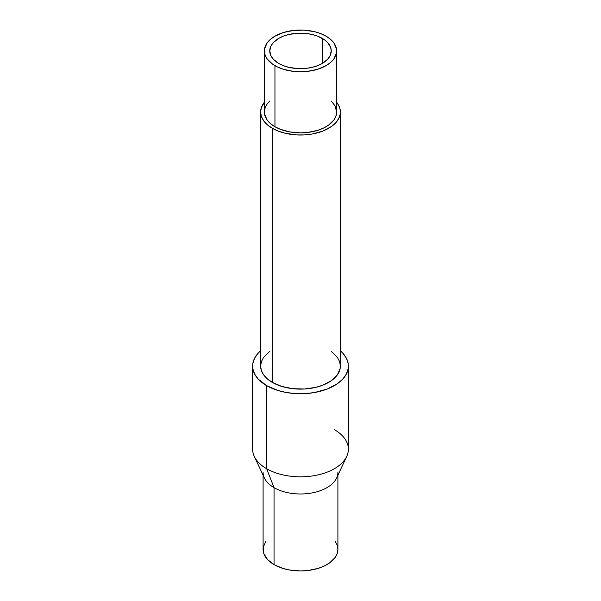 <?xml version="1.0" encoding="UTF-8"?>
<svg xmlns="http://www.w3.org/2000/svg" width="601" height="601" viewBox="0 0 601 601"><rect width="100%" height="100%" fill="white"/><g stroke="black" fill="none" stroke-linecap="round" stroke-linejoin="round"><path stroke-width="0.9" d="M269.751 101.036L267.114 104.011L265.064 107.925L264.538 114.04L267.114 119.982L270.458 123.588L274.95 126.743L274.95 65.667A36.135 20.862 180 0 1 264.365 50.912A36.135 20.862 180 0 1 286.669 31.635A36.135 20.862 180 0 1 326.05 36.158L330.542 39.32L333.886 42.926L336.462 48.869L336.462 52.956L333.886 58.898L330.542 62.504L326.05 65.667L317.531 69.31L307.547 71.376L300.5 71.774L293.453 71.376L283.469 69.31L277.579 67.042L272.569 64.149L267.114 58.898L265.064 54.984L264.538 48.869L267.114 42.926L270.458 39.32L274.95 36.158L283.469 32.514L293.453 30.448L304.038 30.148L314.331 31.635L320.573 33.566L326.05 36.158A36.135 20.862 180 0 1 336.635 50.912A36.135 20.862 180 0 1 314.331 70.182A36.135 20.862 180 0 1 274.95 65.667L274.95 126.743A36.135 20.862 0 0 0 314.331 131.266A36.135 20.862 0 0 0 336.635 111.996L335.08 105.941L331.249 101.036M269.676 351.495L263.659 357.295L261.39 361.614L260.624 366.107L261.39 370.592L263.659 374.911L267.347 378.893L272.306 382.379L272.306 128.276L278.346 131.138L285.242 133.264L296.594 134.909L304.406 134.909L312.077 134.023L322.654 131.138L331.324 126.601L335.666 122.844L338.656 118.675L340.181 114.25L340.181 109.743L338.656 105.31L336.635 102.26A39.876 23.018 180 0 1 340.376 111.996A39.876 23.018 180 0 1 315.758 133.264A39.876 23.018 180 0 1 272.306 128.276L272.306 382.379A39.876 23.018 0 0 0 315.758 387.375A39.876 23.018 0 0 0 340.376 366.107L339.61 361.614L337.341 357.295L331.249 351.442M334.359 429.632A47.877 27.646 180 0 1 346.724 456.377A47.877 27.646 180 0 1 266.641 468.72L266.641 385.647L266.641 468.72A47.877 27.646 0 0 0 318.823 474.715A47.877 27.646 0 0 0 348.377 449.18L348.377 366.107A47.877 27.646 180 0 1 318.823 391.642A47.877 27.646 180 0 1 266.641 385.647A47.877 27.646 180 0 1 252.623 366.107A47.877 27.646 180 0 1 260.624 350.804M340.376 350.804A47.877 27.646 180 0 1 348.377 366.107L348.152 368.811L346.319 374.13L342.728 379.133L337.514 383.641L327.102 389.087L314.398 392.558L305.195 393.61L295.805 393.61L286.602 392.558L277.932 390.485L266.641 385.647L258.272 379.133L254.681 374.13L252.848 368.811L252.848 363.395L254.681 358.076L258.272 353.072L260.691 350.744M337.905 472.386A37.405 21.598 180 0 1 314.811 492.339A37.405 21.598 180 0 1 274.048 487.659L266.641 468.72L274.048 487.659A37.405 21.598 0 0 0 336.613 478.013L346.724 456.377M265.942 541.088L263.276 547.241L263.816 553.566L267.513 559.531L274.048 564.624L274.048 487.659L274.048 564.624A37.405 21.598 0 0 0 314.811 569.305A37.405 21.598 0 0 0 337.905 549.352L337.184 545.145L335.058 541.088M322.241 38.359L322.241 63.466L327.62 59.281L329.926 56.066L331.249 50.912L330.655 47.449L327.62 42.543L324.27 39.651L317.583 36.15L312.265 34.512L306.495 33.498L297.487 33.243L288.735 34.512L283.417 36.15L278.759 38.359L273.38 42.543L271.074 45.759L269.751 50.912A30.749 17.752 180 0 1 288.735 34.512A30.749 17.752 180 0 1 322.241 38.359A30.749 17.752 180 0 1 331.249 50.912A30.749 17.752 180 0 1 312.265 67.312A30.749 17.752 180 0 1 278.759 63.466A30.749 17.752 180 0 1 269.751 50.912L271.074 56.066L273.38 59.281L278.759 63.466L283.417 65.674L288.735 67.312L297.487 68.582L306.495 68.326L312.265 67.312L317.583 65.674L322.241 63.466L322.241 38.359M263.095 475.248L263.095 549.352A37.405 21.598 0 0 0 274.048 564.624L282.868 568.403L289.644 570.018L300.5 570.95L307.795 570.537L318.132 568.403L324.232 566.044L329.416 563.054L335.058 557.615L337.184 553.566L337.905 549.352L337.905 475.248M252.623 366.107L252.623 449.18A47.877 27.646 0 0 0 266.641 468.72A47.877 27.646 180 0 1 254.276 456.377L264.387 478.013A37.405 21.598 0 0 0 274.048 487.659A37.405 21.598 180 0 1 263.095 472.386M340.309 350.744L342.728 353.072L346.319 358.076L348.152 363.395L348.377 366.107M260.624 111.996L261.39 107.504L264.365 102.26A39.876 23.018 180 0 0 260.624 111.996L261.39 116.489L263.659 120.809L267.347 124.783L272.306 128.276A39.876 23.018 180 0 1 260.624 111.996L260.624 366.107A39.876 23.018 0 0 0 272.306 382.379L281.704 386.405L292.725 388.682L304.406 389.012L315.758 387.375L322.654 385.241L331.324 380.711L337.341 374.911L340.181 368.36L340.376 111.996M264.365 50.912L264.365 111.996A36.135 20.862 0 0 0 274.95 126.743L280.427 129.343L290.013 131.957L300.5 132.859L307.547 132.453L317.531 130.394L323.421 128.118L328.431 125.233L333.886 119.982L335.936 116.068L336.635 111.996L336.635 50.912"/></g></svg>
